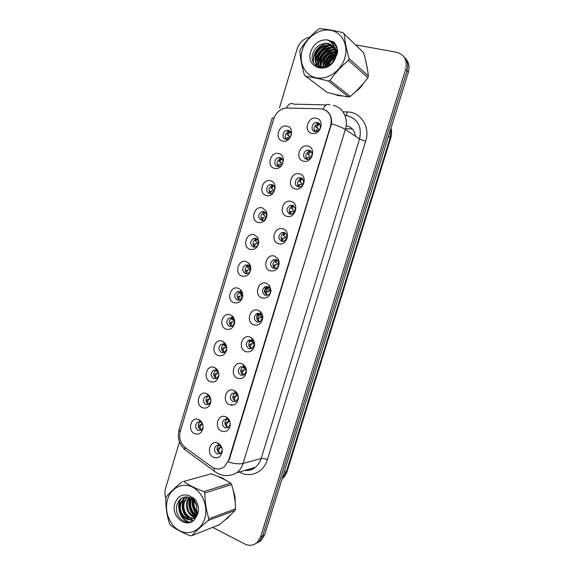 <?xml version="1.0" encoding="UTF-8"?>
<svg xmlns="http://www.w3.org/2000/svg" width="574" height="574" viewBox="0 0 574 574"><rect width="100%" height="100%" fill="white"/><g stroke="black" fill="none" stroke-linecap="round" stroke-linejoin="round"><path stroke-width="0.86" d="M274.372 168.333C265.999 166.46 270.605 151.084 278.813 153.567C287.28 155.367 282.58 170.944 274.372 168.333M280.177 157.62L278.498 157.592C274.257 158.252 273.446 165.577 277.522 166.424L279.287 166.453C283.499 165.721 284.23 158.438 280.177 157.62M266.207 195.49C257.905 193.474 262.483 178.177 270.627 180.803C279.029 182.74 274.358 198.231 266.207 195.49M272.033 184.677L270.139 184.67C266.063 185.51 265.468 192.548 269.4 193.438L271.38 193.431C275.42 192.534 275.936 185.531 272.033 184.677M258.085 222.497C249.848 220.351 254.404 205.133 262.483 207.888L266.365 211.383L267.046 214.92C266.078 220.603 263.093 223.128 258.085 222.497M263.932 211.591L261.83 211.619C257.819 214.547 257.647 217.438 261.313 220.308L263.495 220.273C265.403 219.505 266.458 218.012 266.659 215.788L266.25 213.679L263.932 211.591M250.013 249.374C241.833 247.085 246.368 231.946 254.382 234.838L257.69 237.406L258.881 242.357C257.74 247.774 254.777 250.113 250.013 249.374M255.875 238.368L253.593 238.425C249.79 241.374 249.683 244.244 253.27 247.042L255.638 246.971C257.331 246.232 258.307 244.861 258.565 242.859L257.855 239.903L255.875 238.368M241.97 276.108C233.862 273.69 238.375 258.623 246.318 261.644L249.059 263.531C250.407 265.195 250.974 267.183 250.759 269.493C249.518 274.738 246.59 276.941 241.97 276.108M247.86 265.009L245.407 265.095C241.812 268.058 241.762 270.899 245.27 273.64L247.796 273.533C249.324 272.808 250.228 271.531 250.508 269.694L249.496 266.135L247.86 265.009M233.977 302.699C225.926 300.152 230.418 285.163 238.303 288.32L240.477 289.662C242.235 291.449 242.967 293.701 242.68 296.421C241.374 301.529 238.475 303.624 233.977 302.699M239.889 291.513L237.284 291.628C233.876 294.591 233.883 297.411 237.306 300.094L239.982 299.965L242.501 296.349L241.188 292.317L239.889 291.513M226.027 329.16C218.034 326.477 222.504 311.567 230.325 314.853L231.953 315.772C234.092 317.609 234.988 320.07 234.644 323.162C233.302 328.156 230.425 330.158 226.027 329.16M231.953 317.881L229.213 318.025C225.977 320.981 226.041 323.779 229.385 326.419L232.197 326.254L234.529 322.839C234.737 320.995 234.206 319.531 232.929 318.434L231.953 317.881M218.113 355.485C210.184 352.666 214.626 337.835 222.389 341.25L223.494 341.824C225.998 343.675 227.046 346.316 226.651 349.738C225.281 354.639 222.432 356.554 218.113 355.485M224.061 344.113L221.205 344.285C218.127 347.234 218.235 350.011 221.507 352.608L224.434 352.422L226.608 349.179C226.845 347.134 226.213 345.562 224.728 344.457L224.061 344.113M210.235 381.674C202.371 378.725 206.791 363.966 214.497 367.511L215.107 367.805C217.941 369.634 219.139 372.418 218.701 376.157C217.309 380.978 214.482 382.815 210.235 381.674M216.211 370.208L213.241 370.402C210.321 373.344 210.464 376.099 213.672 378.661L216.699 378.453L218.723 375.367C218.981 373.143 218.263 371.486 216.577 370.388L216.211 370.208M202.407 407.727C194.6 404.656 198.999 389.968 206.64 393.635L206.791 393.699C209.926 395.493 211.261 398.399 210.794 402.431C209.381 407.174 206.59 408.939 202.407 407.727M210.73 398.923L208.491 396.218L205.334 396.39C202.55 399.31 202.73 402.044 205.872 404.584L208.986 404.361L210.938 400.982M194.615 433.65C187.038 430.543 191.013 416.2 198.547 419.508L198.826 419.63C202.055 421.445 203.418 424.423 202.931 428.548C201.51 433.226 198.733 434.927 194.615 433.65M202.572 423.906L200.455 421.94L197.485 422.234C194.823 425.147 195.031 427.86 198.109 430.378L201.309 430.134L203.081 427.314M282.58 141.039C274.142 139.31 278.77 123.848 287.036 126.194C295.574 127.851 290.853 143.507 282.58 141.039M288.356 130.427L286.921 130.37C282.508 130.836 281.447 138.463 285.694 139.274L287.215 139.324C291.606 138.786 292.575 131.195 288.356 130.427M303.416 161.172C294.742 159.307 299.47 143.651 307.973 146.14C316.748 147.927 311.926 163.784 303.416 161.172M309.178 150.309L307.456 150.28C303.058 150.962 302.225 158.424 306.459 159.271L308.274 159.285C312.643 158.532 313.382 151.12 309.178 150.309L308.561 150.883M295.036 188.81C286.426 186.801 291.133 171.231 299.563 173.857C308.274 175.795 303.474 191.565 295.036 188.81M300.819 177.847L298.853 177.847C294.641 178.729 294.053 185.876 298.114 186.765L300.18 186.744C304.349 185.797 304.859 178.701 300.819 177.847M286.699 216.305C278.16 214.152 282.839 198.661 291.205 201.431C299.843 203.512 295.072 219.203 286.699 216.305M292.51 205.241L290.308 205.277C286.182 208.283 286.024 211.225 289.82 214.109L292.109 214.052C296.17 211.01 296.306 208.075 292.51 205.241M278.404 243.656C269.938 241.36 274.587 225.955 282.889 228.861C291.463 231.085 286.713 246.691 278.404 243.656M284.238 232.492L281.834 232.57C277.945 235.591 277.859 238.511 281.561 241.317L284.051 241.216C287.883 238.153 287.947 235.247 284.238 232.492M270.153 270.856C261.751 268.424 266.386 253.098 274.616 256.148L278.203 259.082L279.265 262.548C278.713 268.797 275.678 271.567 270.153 270.856M276.015 259.599L273.425 259.713C269.758 262.748 269.737 265.64 273.353 268.374L276.022 268.245C277.895 267.283 278.813 265.676 278.785 263.423L278.153 261.357L276.015 259.599M261.952 297.92C253.615 295.352 258.221 280.105 266.386 283.283L269.242 285.278L271.014 290.329C270.182 296.241 267.161 298.774 261.952 297.92M267.836 286.57L265.08 286.72C261.615 289.755 261.651 292.618 265.181 295.294L268.015 295.129C269.651 294.232 270.505 292.783 270.591 290.767L269.536 287.761L267.836 286.57M253.787 324.841C245.514 322.136 250.099 306.968 258.2 310.283L260.381 311.632C262.024 313.232 262.82 315.269 262.784 317.752C261.794 323.442 258.795 325.802 253.787 324.841M259.692 313.39L256.793 313.576C253.514 316.611 253.608 319.445 257.059 322.079L260.029 321.871L262.426 317.845L260.991 314.2L259.692 313.39M245.665 351.625C237.464 348.784 242.02 333.688 250.063 337.139L251.613 338C253.694 339.693 254.684 342.004 254.583 344.931C253.493 350.449 250.522 352.68 245.665 351.625M251.599 340.081L248.564 340.296C245.464 343.324 245.6 346.129 248.972 348.719L252.072 348.483L254.296 344.723L252.524 340.597L251.599 340.081M237.593 378.266C229.449 375.288 233.984 360.278 241.963 363.859L242.924 364.347C245.414 366.061 246.583 368.587 246.433 371.909C245.263 377.283 242.321 379.407 237.593 378.266M243.541 366.628L240.398 366.872C237.457 369.886 237.636 372.669 240.929 375.224L244.137 374.958L246.203 371.428C246.296 369.448 245.6 367.948 244.115 366.922L243.541 366.628M229.557 404.77C221.478 401.664 225.984 386.725 233.898 390.435L234.321 390.636C237.177 392.336 238.511 395.027 238.318 398.708C237.098 403.967 234.178 405.99 229.557 404.77M235.527 393.039L232.283 393.305C229.485 396.304 229.7 399.066 232.929 401.592L236.23 401.305L238.16 397.969C238.275 395.78 237.478 394.173 235.778 393.154L235.527 393.039M221.564 431.139C213.593 427.917 217.969 413.136 225.804 416.839L225.883 416.875C229.019 418.561 230.475 421.381 230.246 425.341C228.99 430.5 226.091 432.43 221.564 431.139M227.555 419.314L224.226 419.594C221.564 422.579 221.815 425.32 224.972 427.824L228.359 427.522L230.152 424.365C230.289 422.005 229.428 420.319 227.555 419.314M213.607 457.363C205.98 454.163 209.697 439.885 217.374 442.963L217.912 443.178C221.055 444.936 222.497 447.82 222.217 451.824C220.933 456.882 218.055 458.734 213.607 457.363M221.959 448.194L219.62 445.453L216.219 445.754C213.679 448.71 213.958 451.429 217.051 453.919L220.509 453.604L222.188 450.604L222.217 449.471M311.84 133.383C303.101 131.661 307.851 115.926 316.418 118.273C325.271 119.909 320.421 135.851 311.84 133.383M317.58 122.621L316.131 122.571C311.538 123.023 310.434 130.822 314.846 131.633L316.389 131.676C320.952 131.137 321.964 123.388 317.58 122.621M278.182 166.539C276.18 163.081 277.027 160.455 280.736 158.668L281.834 158.603M270.325 193.574C268.094 190.238 268.783 187.576 272.413 185.596L273.461 185.474M262.519 220.459C260.065 217.245 260.61 214.561 264.148 212.387L265.131 212.222M254.756 247.186C252.101 244.108 252.495 241.396 255.947 239.042L256.829 238.841M247.035 273.762C244.187 270.82 244.438 268.08 247.803 265.561L245.407 265.095M239.351 300.188C236.33 297.375 236.452 294.627 239.717 291.944L237.284 291.628M231.702 326.463C228.524 323.779 228.517 321.017 231.688 318.183L229.213 318.025M224.075 352.594L224.025 352.572C220.76 349.989 220.653 347.234 223.717 344.292L221.205 344.285M216.47 378.575L216.219 378.481C213.026 375.934 212.882 373.193 215.795 370.273L213.241 370.402M208.893 404.419L208.462 404.261C205.327 401.735 205.155 399.023 207.924 396.11L205.334 396.39M201.331 430.12L200.735 429.912C197.671 427.415 197.463 424.717 200.096 421.825M286.089 139.353C284.331 135.773 285.335 133.19 289.117 131.611L290.229 131.604M306.846 159.35C304.873 155.834 305.777 153.193 309.565 151.421L310.986 151.393M298.796 186.887C296.564 183.501 297.296 180.817 300.998 178.83L302.376 178.722M290.81 214.26C288.32 211.017 288.887 208.297 292.503 206.102L293.802 205.923M282.867 241.475C280.148 238.375 280.55 235.627 284.065 233.231L285.264 232.994M274.968 268.532C272.033 265.575 272.277 262.806 275.699 260.216L276.768 259.943M267.111 295.431C263.975 292.618 264.069 289.827 267.398 287.065L268.316 286.77M269.414 286.742L270.139 286.914M259.29 322.172C255.975 319.503 255.925 316.704 259.154 313.77L256.793 313.576M251.491 348.755L251.376 348.712C248.011 346.136 247.875 343.345 250.967 340.332L248.564 340.296M243.713 375.181L243.369 375.059C240.083 372.519 239.91 369.756 242.838 366.757L240.398 366.872M235.964 401.463L235.412 401.276C232.197 398.765 231.982 396.024 234.766 393.039L232.283 393.305M228.23 427.601L227.491 427.365C224.341 424.875 224.097 422.148 226.744 419.185L224.226 419.594M220.516 453.596L219.605 453.309C216.527 450.841 216.247 448.136 218.78 445.194L216.219 445.754M314.954 131.654C313.246 128.016 314.322 125.419 318.19 123.876L319.61 123.927M320.27 108.787L322.459 109.053C329.684 111.557 332.411 117.06 330.638 125.577L228.596 460.413L224.233 466.884C220.143 469.683 215.96 469.661 211.684 466.813L185.352 447.648C180.415 443.451 178.729 437.976 180.293 431.225L273.741 118.818C275.915 112.655 279.911 109.046 285.73 108.005L320.27 108.787M355.414 136.246C354.761 130.786 351.977 127.356 347.069 125.95L346.151 125.778M331.22 125.189L330.76 125.175M345.562 128.712L352.328 128.963M337.419 52.693L335.933 53.619M333.932 55.111C330.244 58.161 327.489 61.906 325.659 66.347M334.262 94.215L338.387 95.621L342.9 96.037M226.07 480.452L221.966 477.805L217.646 476.341M325.286 110.115C329.957 112.762 332.023 117.29 331.499 123.697L229.112 460.233M255.459 543.75L259.168 541.504L262.662 535.829L407.023 70.817C408.58 65.092 407.511 60.363 403.802 56.647C407.511 60.363 408.58 65.092 407.023 70.817L262.662 535.829L259.168 541.504L255.459 543.75M355.442 91.854C358.786 89.558 361.534 86.631 363.679 83.065M367.554 69.863L365.609 60.22M224.958 520.001L227.677 518.15L231.2 514.29M235.161 502.336C235.397 498.232 234.744 494.25 233.216 490.397M212.696 527.384L244.596 543.944C249.216 546.132 253.399 545.637 257.159 542.459L260.668 536.755L405.682 69.397C407.583 60.327 404.519 54.602 396.491 52.227L355.507 44.844M309.895 37.21C303.696 38.451 299.449 42.325 297.145 48.847L279.452 107.934M179.483 441.865L165.57 488.338C164.63 491.617 164.716 494.946 165.814 498.325M257.468 542.796L261.156 540.557L264.636 534.911L408.351 72.216C409.908 66.527 408.839 61.827 405.151 58.117M231.487 405.244L231.817 404.168M250.802 341.595L250.982 340.992M251.692 338.66L251.835 338.179M258.293 316.884L258.96 314.696M265.949 291.657L266.982 288.263M265.827 286.462L264.198 291.836M257.704 313.253L256.643 316.762M249.625 339.908L249.116 341.58M316.109 124.78L315.894 126.596L317.322 128.389M318.663 130.563L316.496 129.86L315.621 131.733M319.352 129.839L315.994 126.797M319.661 123.984L317.271 125.541L317.128 127.787M317.271 125.541L318.993 124.888M314.365 130.664L314.939 130.269M317.752 122.664L317.121 123.202M290.3 137.179L287.1 134.173C286.785 133.125 287.294 131.898 288.636 130.506M290.279 131.668L288.335 133.218L288.306 135.399M288.335 133.218L289.97 132.587M289.727 137.911L287.696 137.437L286.699 139.374M286.196 137.832L285.493 138.391M288.471 135.851L289.074 136.397M287.222 134.409L288.062 135.478M310.685 157.843L308.216 157.14L307.305 158.381L307.377 159.385M311.302 157.011L309.558 156.042L307.721 154.062L309.558 156.042M311.036 151.45L308.956 152.949L308.841 155.073M308.956 152.949L310.412 152.361M306.028 158.058L306.674 157.52M307.772 152.246L307.721 154.062M308.898 155.439L308.518 155.088M302.713 184.907L299.98 184.276L299.04 185.617L299.205 186.894M303.237 183.989L301.343 183.113L299.492 181.183L301.343 183.113M302.462 178.801L300.676 180.214L300.604 182.223M300.676 180.214L301.888 179.698M297.741 185.323L299.8 184.319M300.625 177.797L300.08 178.414M299.47 179.576L299.492 181.183M294.72 211.777L291.786 211.275L290.817 212.717L291.104 214.253M295.129 210.787L293.163 210.041L291.147 207.881L292.403 209.23M293.938 206.03L292.446 207.336L292.202 208.836M292.446 207.336L293.429 206.898M289.504 212.452L290.265 211.591L291.7 211.289M292.159 205.162L291.671 205.786M291.226 206.755L291.147 207.881M291.305 208.168L293.163 210.041M281.31 239.451L282.128 238.411L284.697 237.916L283.628 238.131L282.63 239.667L283.075 241.46M284.697 237.916L286.706 238.461M286.986 237.421L285.027 236.832L282.989 234.701L284.245 236.101M285.472 233.144L284.259 234.321L284.022 235.663M284.259 234.321L285.027 233.962M283.764 232.377L283.334 233.008M283.025 233.783L282.989 234.701M282.394 163.877L279.014 160.935L280.291 157.656M281.906 158.689L280.227 160.146L280.234 162.212M280.227 160.146L281.633 159.579M281.899 164.688L279.624 164.243L278.62 165.484L278.663 166.539M278.139 164.602L277.378 165.326M280.263 162.428L281.023 163.138M279.165 161.201L280.019 162.198M274.48 190.403L273.009 189.743L270.978 187.562L272.004 184.67M273.583 185.589L272.162 186.937L272.205 188.889M272.162 186.937L273.353 186.435M274.063 191.278L271.595 190.905L270.569 192.254L270.691 193.56M271.409 190.948L270.124 191.242L269.299 192.125M272.105 188.868L273.009 189.743M271.143 187.856L272.019 188.774M266.53 216.764L265.037 216.211L262.978 214.059L264.219 215.429M265.31 212.373L264.14 213.593L263.968 214.977M264.14 213.593L265.116 213.155M266.221 217.689L263.609 217.438L262.555 218.881L262.792 220.43M263.523 217.46L262.153 217.74L261.27 218.794M302.319 50.089C298.487 62.595 304.816 75.503 316.109 77.755C327.345 80.195 340.934 71.054 344.773 58.139C348.791 45.253 341.932 32.122 330.452 30.257C319.036 28.205 305.985 37.561 302.319 50.089M300.109 50.203L299.858 51.086C300.36 58.326 301.888 66.376 304.45 75.216L326.993 92.357C334.994 94.538 342.233 96.08 348.712 96.977L350.291 96.418C356.906 90.943 362.768 84.694 367.869 77.669L368.393 75.969C367.625 68.966 366.054 61.217 363.665 52.7L342.987 32.725C334.197 30.458 326.498 29.116 319.883 28.7L318.247 29.353C311.208 35.236 305.253 41.895 300.381 49.328L300.109 50.203M348.712 96.977L328.328 81.063C319.61 78.717 312.012 77.153 305.533 76.378M328.328 81.063L329.993 80.453L350.291 96.418M367.869 77.669L348.511 60.349C341.365 66.297 335.187 72.998 329.993 80.453M348.511 60.349L349.064 58.541L368.393 75.969M334.886 57.034C331.672 58.677 329.426 61.224 328.149 64.661L327.732 66.132M335.977 57.321L335.525 57.529M334.592 58.024C331.851 59.689 329.899 62.071 328.751 65.163L328.593 65.658M337.261 53.755L335.941 53.877L337.44 52.937M335.316 53.985C330.653 55.197 327.453 58.082 325.709 62.638L325.035 67.072M337.11 54.329L335.941 54.508M335.281 54.659C330.94 56.015 327.948 58.849 326.326 63.147L325.637 66.928M337.16 51.825L335.697 51.646M335.173 51.631C329.447 52.076 325.465 55.068 323.234 60.586L322.897 67.251M337.304 52.277L335.79 52.162M335.245 52.177C329.756 52.837 325.96 55.814 323.858 61.102L323.521 67.768M337.534 50.691L336.823 50.333M336.429 50.168L334.879 49.701M334.721 49.665L333.351 49.493C327.345 49.673 323.133 52.679 320.723 58.505C319.696 61.676 319.811 64.51 321.067 67M337.541 50.928L337.038 50.713M336.629 50.555L334.943 50.139M334.85 50.125L333.968 50.038C327.962 50.211 323.758 53.21 321.354 59.029C320.278 62.358 320.457 65.3 321.885 67.854M337.512 50.44L335.826 48.969M335.481 48.74L334.563 48.238M334.018 48.001L330.889 47.305C324.841 47.491 320.601 50.519 318.175 56.395C316.704 61.246 317.623 65.049 320.923 67.797M337.505 50.361L336.099 49.292M335.733 49.077L334.649 48.553M334.212 48.388L331.507 47.857C325.465 48.037 321.239 51.064 318.814 56.926C317.623 60.657 317.967 63.879 319.847 66.584M337.455 52.837L334.355 47.542M333.092 46.58L328.385 45.088C322.294 45.281 318.032 48.338 315.592 54.257C313.899 62.229 316.611 66.562 323.714 67.244C329.175 66.498 332.898 63.111 334.872 57.084L335.022 50.842C333.838 46.142 330.94 43.617 326.319 43.258L322.071 44.047C317.86 45.533 314.896 48.403 313.189 52.65C307.269 67.416 327.826 73.989 334.793 59.402L337.548 52.291C337.641 48.058 336.357 44.621 333.681 41.981L327.259 39.879C319.46 39.527 313.949 43.466 310.749 51.689C305.167 67.667 327.331 75.115 334.793 59.402M337.562 51.804L334.377 47.599M333.343 46.91L329.01 45.647C322.932 45.834 318.678 48.883 316.238 54.795C314.545 62.272 316.956 66.598 323.478 67.768M335.094 58.935L335.496 57.63C336.285 54.336 336.02 51.38 334.692 48.754M332.246 45.655L326.477 43.402L322.358 43.94M327.259 39.879C331.779 41.787 334.369 45.439 335.022 50.842M344.127 33.873C344.831 41.156 346.481 49.378 349.064 58.541M336.96 54.86L335.898 55.305M335.166 55.664C330.789 58.082 327.905 61.748 326.506 66.656M337.232 52.047L335.826 52.37M335.281 52.535C328.321 55.305 324.432 60.378 323.6 67.754M334.8 49.931C326.592 52.241 322.028 57.622 321.11 66.075M337.038 47.707L335.754 47.563M333.056 47.671C324.396 49.766 319.582 55.255 318.599 64.123M336.421 45.949L333.429 45.382M330.653 45.475C321.885 47.592 317.02 53.152 316.052 62.136M316.066 63.133L316.59 66.24M335.618 44.385L332.002 43.272M327.496 43.359C318.563 44.75 311.912 55.161 313.763 63.197M334.635 43.007L329.469 41.012M337.082 54.451L335.926 54.903M335.223 55.226C330.524 57.701 327.481 61.562 326.111 66.792M337.132 51.746L336.127 51.947M335.245 52.191C328.378 54.76 324.403 59.674 323.334 66.921M334.606 49.644L333.731 49.823M332.992 50.024C325.96 52.607 321.906 57.601 320.844 65.013M336.974 47.477L335.446 47.29M332.246 47.477L331.298 47.671M330.653 47.843C323.485 50.447 319.374 55.52 318.326 63.068M336.328 45.741L333.286 45.116M329.842 45.274L328.83 45.482M328.278 45.626C320.974 48.259 316.805 53.411 315.765 61.095M315.736 62.458L316.281 66.017M335.503 44.205L331.772 43M325.867 43.38C316.956 46.953 312.78 53.289 313.332 62.379M334.506 42.842L328.974 40.697M167.572 499.409C164.056 510.846 169.474 525.368 179.361 530.57C189.198 535.944 201.209 530.419 204.724 518.587C208.391 506.828 202.536 491.968 192.491 487.089C182.503 482.031 170.93 487.893 167.572 499.409M182.173 481.694C175.472 487.204 170.169 492.262 166.259 496.876L165.771 498.49C165.685 507.337 166.934 515.746 169.531 523.718L170.471 525.16C175.694 529.142 182.345 532.686 190.432 535.793L191.895 535.621L219.311 524.765C225.632 519.592 230.877 514.806 235.053 510.401L235.534 508.844C235.347 500.356 234.034 492.255 231.602 484.549L230.655 483.2C225.23 479.685 218.759 476.549 211.239 473.801L183.623 481.471C188.961 485.159 195.705 488.517 203.849 491.552L230.655 483.2M235.053 510.401L208.369 520.475C201.567 526.042 196.078 531.094 191.895 535.621M208.369 520.475L208.871 518.817L235.534 508.844M193.947 498.368L193.768 498.849M191.192 498.261L190.482 499.904C188.839 506.77 190.625 511.872 195.827 515.194M191.723 498.605L191.307 499.638C189.678 506.117 191.278 511.111 196.1 514.613M189.205 497.328L187.153 500.966C184.584 507.617 188.889 516.263 194.564 517.066M189.685 497.5L187.985 500.7C186.335 508.65 188.638 513.967 194.902 516.657M187.332 496.941L183.773 502.049C180.308 510.932 188.832 521.63 195.727 517.612M187.791 496.991L184.627 501.776C181.37 510.157 188.824 520.496 195.669 517.698M185.56 496.976L184.189 497.809L180.351 503.147C176.476 512.962 187.009 524.069 193.668 517.942L196.652 512.991L196.746 507.151C195.117 500.349 191.443 496.955 185.718 496.955L185.459 496.991C181.7 497.514 179.031 499.732 177.445 503.642C171.949 517.203 189.8 529.537 195.964 517.217L198.461 510.867C198.59 506.684 197.499 502.924 195.189 499.595L189.578 495.814C182.74 493.41 177.861 495.879 174.955 503.219C169.875 517.662 189.241 530.893 195.964 517.217M185.99 496.933L185.043 497.536L181.212 502.867C177.344 512.668 187.863 523.753 194.514 517.64L197.492 512.69M197.176 503.247L198.281 507.351M193.402 500.083C192.441 505.192 193.711 509.425 197.205 512.79M197.42 512.969L197.894 513.321M194.486 498.863L194.148 500.148M194.026 500.808C193.46 505.594 194.816 509.518 198.109 512.582M196.373 515.438L196.932 515.646M196.66 514.914L197.183 515.143M195.052 517.145L195.985 517.188M195.404 516.772L196.2 516.873M189.578 495.814C193.668 498.426 196.057 502.2 196.746 507.151M211.239 473.801L183.623 481.471M231.602 484.549L204.832 492.994L203.849 491.552M204.832 492.994C204.896 501.963 206.245 510.573 208.871 518.817M193.122 497.694L192.907 498.562M192.742 499.43C192.01 504.661 193.287 509.289 196.559 513.314M197.112 513.902L197.542 514.318M190.173 497.708C188.129 505.185 189.807 511.369 195.196 516.248M195.598 516.543L196.071 516.865M184.763 497.084L184.398 497.737M184.118 498.304C181.09 506.986 182.884 513.988 189.513 519.298M189.972 519.578L192.821 520.718M181.047 498.706C176.01 507.459 181.628 520.84 189.937 522.06M192.814 497.471L192.606 498.239M192.405 499.136C191.515 504.704 192.857 509.576 196.423 513.752M196.954 514.29L197.384 514.691M189.858 497.572C187.655 505.271 189.363 511.599 194.988 516.55M184.376 497.163L183.902 498.024M183.45 499C180.796 507.265 182.546 514.003 188.71 519.197M189.37 519.621L192.548 520.905M180.43 499.222C175.737 507.94 181.262 520.855 189.363 522.182M335.596 94.523L341.516 95.779M356.626 90.721L362.61 84.335M367.303 68.371L365.939 61.648M334.57 54.874C330.516 58.074 327.546 62.092 325.659 66.921M225.202 519.786L225.711 519.563M225.948 519.133L230.224 515.222M235.01 500.758L233.582 491.968M224.836 479.778L218.866 476.872M197.183 503.305L198.159 506.655M273.159 266.314L274.035 265.102L276.611 264.564L275.52 264.851L274.494 266.487L275.104 268.51M276.611 264.564L278.655 264.966M278.792 263.918L276.137 262.827L276.108 261.163L276.69 260.876M275.879 262.361L274.867 261.392L276.037 262.727M277.063 260.137L276.108 261.163M265.052 293.049L265.977 291.649L268.56 291.075L267.455 291.427L266.401 293.156L267.204 295.409M268.56 291.075L270.562 291.319M270.569 290.293L268.883 290.006L267.785 288.923L268.008 287.868L269.593 287.832M267.785 288.923L266.788 287.94L267.907 289.246M268.718 287.014L268.008 287.868M267.599 291.219L267.175 291.283M256.994 319.646L257.963 318.061L260.553 317.451L259.426 317.874L258.343 319.696L259.355 322.15M260.553 317.451L262.426 317.544M262.311 316.561L260.876 316.382L259.735 315.356L259.943 314.43L261.17 314.373M259.735 315.356L259.269 314.896M260.438 313.763L259.943 314.43M259.8 317.551L259.183 317.63M258.551 242.989L257.109 242.544L255.99 241.345L256.162 240.111L256.944 239.745M255.667 243.835L254.217 244.108L256.793 243.613L255.667 243.835L254.583 245.371L254.949 247.157M256.793 243.613L258.357 243.936M256.162 241.733L255.021 240.42L255.99 241.345M257.087 239.035L256.162 240.111M254.217 244.108L253.292 245.335M250.544 269.077L248.363 268.108L248.226 266.494L248.829 266.2M247.796 269.995L248.901 269.809L247.76 270.096L246.648 271.724L247.164 273.741M248.901 269.809L250.458 270.024M248.19 267.929L247.107 266.652L248.054 267.584M248.922 265.583L248.226 266.494M247.566 270.031L246.332 270.34L245.349 271.739M242.508 295.05L241.374 294.814L240.162 293.694L240.327 292.747L241.46 292.604M240.169 296.005L241.051 295.868L239.896 296.227L238.755 297.949L239.437 300.166M241.051 295.868L242.537 295.969M239.796 293.343L240.162 293.694M240.822 292.015L240.327 292.747M239.724 296.069L238.475 296.442L237.449 298.021M248.972 346.115L249.991 344.343L252.582 343.697L251.441 344.178L250.336 346.1L251.563 348.727M252.582 343.697L254.253 343.639M254.031 342.735L252.043 342.19L251.921 340.863L252.782 340.812M251.721 341.652L251.19 341.107M252.223 340.389L251.921 340.863M251.886 343.733L251.225 343.848M241.001 372.447L242.056 370.488L244.653 369.8L243.498 370.352L242.357 372.368L243.799 375.145M244.653 369.8L246.052 369.642M245.758 368.817L244.094 368.372L243.936 367.159L244.431 367.138M243.756 367.826L243.182 367.224M243.979 369.771L243.311 369.921M233.066 398.657L234.163 396.498L236.768 395.773L235.591 396.397L234.429 398.5L235.419 401.283M236.768 395.773L237.844 395.543M236.014 393.29L236.187 394.424L237.478 394.783M235.476 391.389L235.082 391.949M235.828 393.872L235.24 393.219M237.392 395.572L235.433 395.873M229.636 421.359L228.287 421.459L229.614 421.323M225.173 424.731L226.314 422.378L228.926 421.617L227.727 422.299L226.536 424.502L227.498 427.365M228.926 421.617L229.607 421.366M229.105 420.534L228.323 420.34L225.804 416.839M228.287 421.459L227.598 421.689M221.413 447.053L220.502 447.103L221.356 446.974M217.324 450.683L218.5 448.122L221.112 447.325L219.899 448.079L218.687 450.368L219.627 453.273L220.681 453.467M221.112 447.325L221.471 447.146M220.66 446.149L220.107 445.725M220.502 447.103L219.806 447.368M234.457 320.916L232.312 319.682L232.463 318.864L233.274 318.735M232.578 321.892L233.245 321.806L232.068 322.222L230.906 324.037L231.767 326.441M233.245 321.806L234.579 321.784M231.86 319.237L232.312 319.682M231.688 317.379L232.642 316.389M232.786 318.319L232.463 318.864M231.932 321.971L230.662 322.409L229.593 324.174M224.814 344.515L224.872 346.136L226.378 346.682M224.642 344.845L225.116 344.752M224.857 347.629L224.169 347.751L225.474 347.6L224.283 348.095L223.092 349.997L224.133 352.565M225.474 347.6L226.608 347.492M224.011 345.031L224.499 345.534M223.752 343.575L224.484 342.621M224.176 347.751L222.891 348.246L221.779 350.197M216.907 370.596L217.123 371.88L218.321 372.304M217.151 373.236L217.747 373.272L216.534 373.832L215.322 375.819L216.24 378.488M217.747 373.272L218.615 373.1M216.219 370.725L216.728 371.27M216.455 373.394L215.157 373.954L214.002 376.092M210.17 397.725L208.348 396.153M210.622 398.621L208.771 398.908L210.055 398.815L208.828 399.439L207.587 401.52L208.477 404.268M210.055 398.815L210.629 398.629M208.771 398.908L207.458 399.533L206.267 401.857M201.976 423.038L201.302 422.414M202.6 423.992L201.13 424.301L202.407 424.236L201.158 424.918L199.896 427.085L200.764 429.876L201.438 430.048M201.13 424.301L199.802 424.982L198.575 427.501M228.596 460.413L229.098 460.276M330.638 125.577L331.04 125.835M342.987 111.837L347.256 111.959C360.788 111.88 370.46 126.947 365.674 141.226L267.391 459.717C264.822 458.64 262.748 458.231 261.163 458.49L359.532 139.016C362.015 127.119 358.126 119.414 347.887 115.883L344.967 115.503M267.391 459.717C263.904 471.85 251.06 477.963 240.736 472.754L239.315 472.007M244.833 470.4C248.621 470.737 252.072 469.733 255.186 467.38C257.991 465.17 259.986 462.206 261.163 458.49L243.053 463.455C241.826 467.336 239.767 470.429 236.868 472.725L255.186 467.38C252.84 469.733 249.324 470.759 244.639 470.458M329.95 104.906C327.453 103.449 325.128 104.87 322.961 109.182M228.366 462.092C234.78 463.792 239.674 464.244 243.053 463.455L345.34 129.48C342.635 127.751 338.021 125.821 331.499 123.697M180.107 431.899L179.124 429.438L272.176 118.179L274.107 117.727M184.728 447.16L185.172 449.93L187.734 451.803M326.262 104.906L293.845 104.152C291.176 102.603 288.7 103.872 286.404 107.948M214.052 468.154L214.339 471.204L216.807 472.933C223.386 476.556 230.074 476.485 236.868 472.725M333.293 105.379C342.994 107.252 348.841 118.782 345.34 129.48L359.532 139.016L365.674 141.226M260.668 536.755L264.636 534.911M405.682 69.397L408.351 72.216M347.256 111.959C346.804 114.549 346.057 115.769 345.01 115.618M346.574 120.16L346.158 120.074M282.028 478.924L286.347 471.699L390.205 137.559L390.88 128.483M388.462 136.253L390.707 138.241L287.265 470.981C286.239 474.196 284.474 476.894 281.978 479.068M287.265 470.981L284.037 472.452M316.769 127.902L317.824 128.827M283.628 238.131L282.128 238.411M275.52 264.851L274.035 265.102M267.455 291.427L265.977 291.649M259.426 317.874L257.963 318.061M247.76 270.096L246.325 270.34M239.896 296.227L238.475 296.442M251.441 344.178L249.991 344.343M243.498 370.352L242.056 370.488M235.591 396.397L234.163 396.498M227.727 422.299L226.314 422.378M219.899 448.079L218.5 448.122M232.068 322.222L230.662 322.409M224.283 348.095L222.891 348.246M216.534 373.832L215.15 373.954M208.828 399.439L207.458 399.533M201.158 424.918L199.802 424.982M202.608 424.021L201.847 424.071M200.455 421.94L198.547 419.508M219.297 445.324L217.374 442.963M280.736 158.668L278.498 157.592M272.413 185.596L270.139 184.67M264.148 212.387L261.83 211.619M255.947 239.042L253.593 238.425M200.089 421.818L197.485 422.234M289.117 131.611L286.921 130.37M309.565 151.421L307.456 150.28M300.998 178.83L298.853 177.847M292.503 206.102L290.308 205.277M284.065 233.231L281.834 232.57M275.699 260.216L273.425 259.713M267.398 287.065L265.08 286.72M318.19 123.876L316.131 122.571M222.188 450.604L222.217 451.824M230.152 424.365L230.246 425.341M235.778 393.154L234.321 390.636M238.16 397.969L238.318 398.708M244.115 366.922L242.924 364.347M246.203 371.428L246.433 371.909M252.524 340.597L251.613 338M260.991 314.2L260.381 311.632M262.426 317.845L262.784 317.752M269.536 287.761L269.242 285.278M270.591 290.767L271.014 290.329M278.153 261.357L278.203 259.082M278.785 263.423L279.265 262.548M203.074 427.329L202.931 428.548M208.491 396.218L206.791 393.699M210.88 401.42L210.794 402.431M216.577 370.388L215.107 367.805M218.723 375.367L218.701 376.157M224.728 344.457L223.494 341.824M226.608 349.179L226.651 349.738M232.929 318.434L231.953 315.772M241.188 292.317L240.477 289.662M249.496 266.135L249.059 263.531M257.855 239.903L257.69 237.406M258.565 242.859L258.881 242.357M266.25 213.679L266.365 211.383M266.659 215.788L267.046 214.92M216.807 472.933L185.172 449.93C179.138 444.47 177.108 437.675 179.088 429.553M257.159 542.459L261.156 540.557M391.023 128.002C391.863 131.389 391.755 134.797 390.707 138.241M315.894 126.596L316.999 127.514M287.093 134.18L288.141 135.069M307.599 153.832L308.69 154.758M299.355 180.925L300.424 181.865M279.014 160.935L280.04 161.839M270.978 187.569L271.983 188.473M333.968 50.038L333.351 49.493M331.507 47.857L330.889 47.305M329.01 45.647L328.385 45.088M324.224 67.653L323.714 67.244M185.043 497.536L184.189 497.809M194.514 517.64L193.668 517.942M228.201 517.705L227.548 517.956"/></g></svg>

